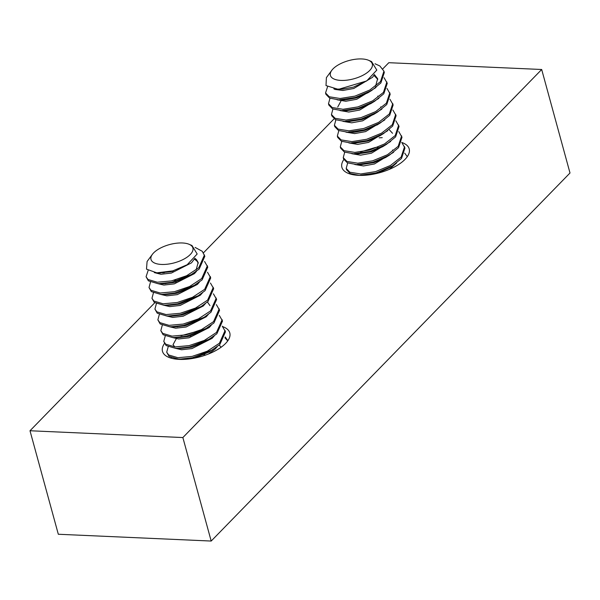 <?xml version="1.0" encoding="UTF-8"?>
<svg xmlns="http://www.w3.org/2000/svg" width="600" height="600" viewBox="0 0 600 600"><rect width="100%" height="100%" fill="white"/><g stroke="black" fill="none" stroke-linecap="round" stroke-linejoin="round"><path stroke-width="0.9" d="M222.795 326.655A34.898 15.172 164.7 0 1 229.8 332.933A34.898 15.172 164.7 0 1 225.577 343.447A34.898 15.172 164.7 0 1 189.398 358.928A34.898 15.172 164.7 0 1 162.48 351.345A34.898 15.172 164.7 0 1 164.43 343.553M401.918 142.523A34.898 15.172 164.7 0 1 409.207 148.905A34.898 15.172 164.7 0 1 404.985 159.42A34.898 15.172 164.7 0 1 368.805 174.9A34.898 15.172 164.7 0 1 341.888 167.317A34.898 15.172 164.7 0 1 343.815 159.562M211.185 541.05L182.865 437.55L541.688 69.495L570 172.995L211.185 541.05L58.312 534.255L30 430.755L154.778 302.76M541.688 69.495L388.815 62.7L382.845 68.82M203.49 252.795L334.087 118.837M182.865 437.55L30 430.755M368.505 60.262A21.727 9.45 -15.3 0 0 361.822 58.95A21.727 9.45 -15.3 0 0 331.8 70.305A21.727 9.45 -15.3 0 0 340.89 80.415A21.727 9.45 -15.3 0 0 367.028 72.765A21.727 9.45 -15.3 0 0 368.505 60.262L371.55 61.552L376.8 70.095L366.728 80.918L353.43 87.135L342.502 89.123L339.09 89.093M375.562 86.213L377.64 78.69L374.377 74.535L372.577 77.28L353.798 88.477L342.87 90.472L334.913 89.415L333.855 88.838M375.015 63.758L379.853 65.97L383.94 71.175L384.308 72.525L380.85 82.98L371.752 90.42L367.897 92.797L356.377 97.913L345.45 99.907L338.767 99.855L329.618 98.108L325.913 94.29L325.545 92.948L327.548 86.812M373.913 75.39L377.782 79.38M375.93 87.562L356.745 99.262L345.817 101.25L337.065 99.788M384.045 77.677L387.263 83.302L383.805 93.758L374.707 101.205L370.845 103.583L359.325 108.698L346.32 110.722L341.715 110.632L332.572 108.892L328.86 105.075L328.493 103.725L329.978 98.273M378.877 98.34L359.692 110.047L348.772 112.035L340.013 110.565M386.993 88.463L390.21 94.088L386.752 104.542L377.655 111.99L373.8 114.368L362.28 119.483L349.267 121.5L344.663 121.417L335.52 119.67L331.815 115.86L331.44 114.51L332.925 109.05M381.832 109.125L362.647 120.833L351.72 122.82L342.96 121.35M378.48 124.012L365.228 130.267L354.3 132.255L347.618 132.203L338.468 130.455L334.763 126.637L334.395 125.295L335.873 119.835M384.78 119.91L365.595 131.61L354.668 133.597L345.915 132.135M392.895 110.025L396.105 115.65L392.655 126.113L383.55 133.553L379.695 135.93L368.175 141.045L355.17 143.07L350.565 142.988L341.423 141.24L337.71 137.422L337.343 136.072L338.827 130.62M387.728 130.688L368.543 142.395L357.623 144.382L348.862 142.92M395.842 120.81L399.06 126.435L395.603 136.89L386.505 144.337L382.65 146.715L371.13 151.83L358.118 153.855L353.513 153.765L344.37 152.025L340.665 148.208L340.29 146.858L341.775 141.405M389.123 129.57L392.535 133.29M390.675 141.472L371.498 153.18L360.57 155.167L351.81 153.697M398.79 131.595L402.007 137.22L398.55 147.675L389.452 155.123L385.597 157.5L374.077 162.615L361.072 164.632L356.468 164.55L347.317 162.803L343.612 158.993L343.245 157.642L344.722 152.183M393.63 152.257L374.445 163.965L363.517 165.953L354.765 164.483M401.737 142.373L404.955 148.005L401.505 158.46L392.4 165.9L388.545 168.278L377.032 173.392M396.577 163.042L389.317 169.373M366.728 80.918L339.337 89.085L337.44 89.1L326.002 85.582L326.392 77.633L330.735 71.76A22.973 9.99 164.7 0 1 330.975 71.422L331.8 70.305M342.112 89.137L342.623 88.86M337.748 106.988L340.957 101.055M360.472 151.95L375.345 147.48L377.947 147.172M362.94 175.373L362.032 175.29M371.752 90.42L355.305 97.477L338.767 99.855M383.94 71.175L380.483 81.63L369.75 90.037L354.938 96.127L340.095 98.498L329.25 96.757L325.545 92.948M392.49 150.045L392.933 150.097M404.692 153.157L407.28 156.66M392.4 165.9L375.96 172.958L359.415 175.335L350.272 173.587L346.56 169.77L346.192 168.428L347.678 162.968M404.588 146.655L401.138 157.11L390.397 165.517L375.585 171.608L360.743 173.977L349.905 172.238L346.192 168.428M389.452 155.123L373.005 162.172L356.468 164.55M401.64 135.87L398.183 146.325L387.45 154.74L372.638 160.822L357.795 163.192L346.95 161.46L343.245 157.642M386.505 144.337L370.058 151.387L353.513 153.765M398.692 125.085L395.235 135.547L384.495 143.955L369.69 150.038L354.84 152.415L344.002 150.675L340.29 146.858M380.685 106.913L381.135 106.965M383.55 133.553L367.11 140.602L350.565 142.988M395.737 114.308L392.287 124.762L381.548 133.17L366.743 139.26L351.892 141.63L341.055 139.89L337.343 136.072M377.737 96.127L378.18 96.18M389.94 99.24L393.158 104.873L389.7 115.328L380.603 122.767L364.155 129.825L347.618 132.203M392.79 103.523L389.332 113.977L378.6 122.392L363.788 128.475L348.945 130.845L338.1 129.105L334.395 125.295M377.655 111.99L361.207 119.04L344.663 121.417M389.842 92.738L386.385 103.192L375.645 111.608L360.84 117.69L345.99 120.06L335.153 118.328L331.44 114.51M374.707 101.205L358.26 108.255L341.715 110.632M386.888 81.96L383.438 92.415L372.697 100.823L357.892 106.913L343.043 109.282L332.205 107.542L328.493 103.725M379.155 137.828L382.245 137.655M343.275 89.078L344.25 88.672M189.09 244.29A21.727 9.45 -15.3 0 0 184.815 243.188A21.727 9.45 -15.3 0 0 152.392 254.333A21.727 9.45 -15.3 0 0 159.075 264.233A21.727 9.45 -15.3 0 0 186.615 257.49A21.727 9.45 -15.3 0 0 189.09 244.29L191.97 245.513L197.175 253.995L187.2 264.728L170.97 271.74L159.637 272.88M194.94 258.248L191.475 262.853L171.337 273.082L160.92 274.275L154.32 272.603M194.895 258.337L196.507 259.65L198.165 262.478L196.11 269.993M195.105 247.41L202.275 251.303L204.833 256.305L199.155 269.093L188.453 276.562L173.917 282.517L163.875 283.718L157.62 283.567L148.38 280.83L146.07 276.728L148.11 270.562M194.438 259.185L196.875 261L198.308 263.168M196.478 271.335L194.423 273.638L174.285 283.868L163.868 285.06L157.545 283.567M204.562 261.48L207.788 267.09L202.11 279.87L191.4 287.347L176.873 293.303L166.822 294.502L160.567 294.353L151.328 291.615L149.017 287.513L150.495 282.067M199.425 282.12L197.377 284.423L177.24 294.653L166.815 295.837L160.493 294.353M196.095 296.985L179.82 304.087L169.77 305.288L163.515 305.138L154.282 302.4L151.965 298.298L153.442 292.853M202.38 292.905L200.325 295.2L180.188 305.438L169.77 306.623L163.44 305.13M199.042 307.77L182.767 314.873L172.725 316.065L166.47 315.923L157.23 313.178L154.92 309.082L156.398 303.638M205.327 303.683L203.272 305.985L183.135 316.215L172.718 317.407L166.395 315.915M207.405 301.98L209.962 305.61M201.99 318.555L185.722 325.65L175.672 326.85L169.417 326.7L160.178 323.962L157.868 319.86L159.345 314.423M208.275 314.468L206.228 316.77L186.09 327L175.665 328.185L169.343 326.7M216.36 304.605L219.585 310.222L213.907 323.002L203.197 330.48L188.67 336.435L178.62 337.635L172.365 337.485L163.132 334.748L160.815 330.645L162.292 325.2M211.23 325.252L209.175 327.555L189.038 337.785L178.62 338.97L172.29 337.478M219.308 315.39L222.532 321.007L216.855 333.788L206.153 341.265L191.618 347.22L181.575 348.42L175.32 348.27L166.08 345.532L163.77 341.43L165.248 335.985M214.178 336.038L212.123 338.332L191.985 348.57L181.567 349.755L175.245 348.263M222.263 326.175L225.48 331.785L219.81 344.572L209.1 352.043L194.572 358.005L190.56 358.77M188.94 358.98L178.267 359.048L169.028 356.31L166.718 352.207L168.195 346.77M217.125 346.815L215.077 349.118L208.462 354M219.21 345.112L221.123 347.235M162.66 272.918L163.14 272.663M165.608 283.702L166.613 283.178M174.045 280.312L175.725 279.862M177.413 326.835L178.41 326.31M174.877 346.913L173.017 344.692L176.265 338.767M180.99 335.745L198.397 330.983M178.755 359.355L178.192 359.048M187.2 264.728L172.778 270.877L156.817 272.835L146.49 269.153L147.09 261.51L152.392 254.333M192.322 274.178L171.78 282.285L159.292 283.635M204.465 254.962L198.788 267.743L186.637 275.722L171.413 280.935L157.245 282.225L148.012 279.48L146.07 276.728M224.903 337.77L227.737 340.875M225.21 336.96L227.888 340.665M212.97 349.657L192.428 357.765L179.94 359.115M225.112 330.442L219.435 343.222L207.292 351.202L192.06 356.415L177.9 357.705L168.66 354.968L166.718 352.207M210.022 338.88L189.48 346.98L176.985 348.33M222.165 319.657L216.487 332.438L204.337 340.418L189.113 345.63L174.945 346.92L165.712 344.183L163.77 341.43M207.067 328.095L186.532 336.195L174.038 337.553M219.218 308.873L213.54 321.66L201.39 329.64L186.157 334.845L171.998 336.135L162.757 333.397L160.815 330.645M213.413 293.827L216.63 299.438L210.96 312.225L204.12 317.31L183.578 325.41L171.09 326.767M216.263 298.095L210.585 310.875L198.442 318.855L183.21 324.067L169.05 325.358L159.81 322.612L157.868 319.86M210.458 283.043L213.683 288.66L208.005 301.44L201.173 306.532L180.63 314.632L168.142 315.983M213.315 287.31L207.638 300.09L195.487 308.07L180.262 313.282L166.095 314.572L156.863 311.835L154.92 309.082M207.51 272.257L210.735 277.875L205.058 290.655L198.218 295.748L177.683 303.847L165.188 305.197M210.368 276.525L204.69 289.305L192.54 297.285L177.315 302.498L163.148 303.788L153.915 301.05L151.965 298.298M195.27 284.962L174.727 293.062L162.24 294.42M207.413 265.74L201.735 278.528L189.593 286.507L174.36 291.72L160.2 293.002L150.96 290.265L149.017 287.513M202.538 354.757L204.772 354.405M170.797 358.058L171.142 357.555M189.75 336.173L190.845 335.873M174.998 282.255L176.093 281.962M172.05 271.478L173.145 271.178M163.792 272.858L164.7 272.483M340.418 89.153L337.44 89.1M376.748 125.145L380.603 122.767M362.438 175.387L359.415 175.335M160.928 272.933L158.055 272.88M194.355 298.132L198.218 295.748M197.303 308.91L201.173 306.532M200.25 319.695L204.12 317.31"/></g></svg>
